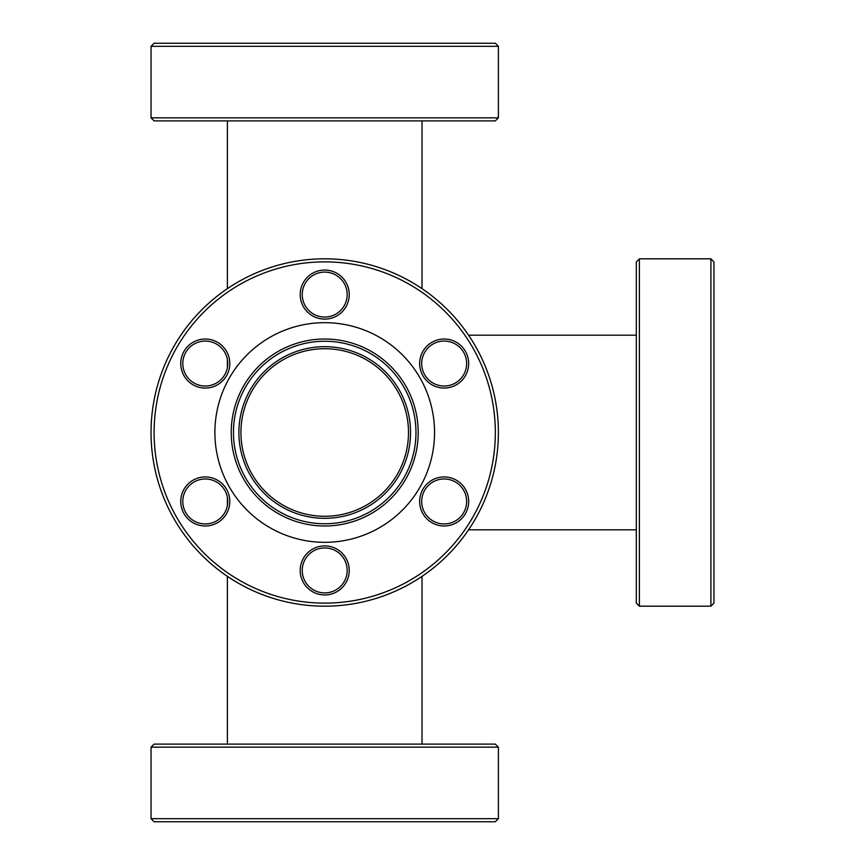 <?xml version="1.0" encoding="UTF-8"?>
<svg xmlns="http://www.w3.org/2000/svg" width="865" height="865" viewBox="0 0 865 865"><rect width="100%" height="100%" fill="white"/><g stroke="black" fill="none" stroke-linecap="round" stroke-linejoin="round"><path stroke-width="1.3" d="M422.023 744.105L422.023 576.36M227.398 744.105L227.398 576.36M227.398 505.376L227.398 497.548M422.023 288.64L422.023 120.895M227.398 367.452L227.398 359.624M227.398 288.64L227.398 120.895M151.04 747.165L154.1 744.105L495.331 744.105L498.391 747.165L151.04 747.165L151.04 818.69L498.391 818.69L495.331 821.75L154.1 821.75L151.04 818.69M324.71 518.319A85.819 85.819 0 0 1 238.891 432.5A85.819 85.819 0 0 1 324.71 346.681A85.819 85.819 0 0 1 410.54 432.5A85.819 85.819 0 0 1 324.71 518.319M324.71 348.725A83.775 83.775 0 0 0 240.935 432.5A83.775 83.775 0 0 0 324.71 516.275A83.775 83.775 0 0 0 408.496 432.5A83.775 83.775 0 0 0 324.71 348.725M205.275 525.985A24.523 24.523 0 0 1 180.753 501.462A24.523 24.523 0 0 1 205.275 476.939A24.523 24.523 0 0 1 229.787 501.462A24.523 24.523 0 0 1 205.275 525.985M205.275 478.983A22.479 22.479 0 0 0 182.796 501.462A22.479 22.479 0 0 0 205.275 523.941A22.479 22.479 0 0 0 227.744 501.462A22.479 22.479 0 0 0 205.275 478.983M324.71 594.947A24.523 24.523 0 0 1 300.198 570.424A24.523 24.523 0 0 1 324.71 545.902A24.523 24.523 0 0 1 349.233 570.424A24.523 24.523 0 0 1 324.71 594.947M324.71 547.945A22.479 22.479 0 0 0 302.242 570.424A22.479 22.479 0 0 0 324.71 592.903A22.479 22.479 0 0 0 347.189 570.424A22.479 22.479 0 0 0 324.71 547.945M444.156 525.985A24.523 24.523 0 0 1 419.644 501.462A24.523 24.523 0 0 1 444.156 476.939A24.523 24.523 0 0 1 468.679 501.462A24.523 24.523 0 0 1 444.156 525.985M444.156 478.983A22.479 22.479 0 0 0 421.688 501.462A22.479 22.479 0 0 0 444.156 523.941A22.479 22.479 0 0 0 466.635 501.462A22.479 22.479 0 0 0 444.156 478.983M444.156 388.061A24.523 24.523 0 0 1 419.644 363.538A24.523 24.523 0 0 1 444.156 339.015A24.523 24.523 0 0 1 468.679 363.538A24.523 24.523 0 0 1 444.156 388.061M444.156 341.059A22.479 22.479 0 0 0 421.688 363.538A22.479 22.479 0 0 0 444.156 386.017A22.479 22.479 0 0 0 466.635 363.538A22.479 22.479 0 0 0 444.156 341.059M324.71 319.099A24.523 24.523 0 0 1 300.198 294.576A24.523 24.523 0 0 1 324.71 270.053A24.523 24.523 0 0 1 349.233 294.576A24.523 24.523 0 0 1 324.71 319.099M324.71 272.097A22.479 22.479 0 0 0 302.242 294.576A22.479 22.479 0 0 0 324.71 317.055A22.479 22.479 0 0 0 347.189 294.576A22.479 22.479 0 0 0 324.71 272.097M205.275 388.061A24.523 24.523 0 0 1 180.753 363.538A24.523 24.523 0 0 1 205.275 339.015A24.523 24.523 0 0 1 229.787 363.538A24.523 24.523 0 0 1 205.275 388.061M205.275 341.059A22.479 22.479 0 0 0 182.796 363.538A22.479 22.479 0 0 0 205.275 386.017A22.479 22.479 0 0 0 227.744 363.538A22.479 22.479 0 0 0 205.275 341.059M324.71 603.121A170.621 170.621 0 0 0 495.331 432.5A170.621 170.621 0 0 0 324.71 261.879A170.621 170.621 0 0 0 154.1 432.5A170.621 170.621 0 0 0 324.71 603.121M324.71 258.819A173.681 173.681 0 0 1 498.391 432.5A173.681 173.681 0 0 1 324.71 606.181A173.681 173.681 0 0 1 151.04 432.5A173.681 173.681 0 0 1 324.71 258.819M324.71 339.015A93.485 93.485 0 0 0 231.236 432.5A93.485 93.485 0 0 0 324.71 525.985A93.485 93.485 0 0 0 418.195 432.5A93.485 93.485 0 0 0 324.71 339.015M324.71 341.253A91.247 91.247 0 0 0 233.463 432.5A91.247 91.247 0 0 0 324.71 523.747A91.247 91.247 0 0 0 415.968 432.5A91.247 91.247 0 0 0 324.71 341.253M324.71 322.677A109.823 109.823 0 0 0 214.888 432.5A109.823 109.823 0 0 0 324.71 542.323A109.823 109.823 0 0 0 434.544 432.5A109.823 109.823 0 0 0 324.71 322.677M498.391 117.835L495.331 120.895L154.1 120.895L151.04 117.835L498.391 117.835L498.391 46.31L151.04 46.31L151.04 117.835M151.04 46.31L154.1 43.25L495.331 43.25L498.391 46.31M639.386 606.181L636.316 603.121L636.316 261.879L639.386 258.819L639.386 606.181L710.9 606.181L710.9 258.819L639.386 258.819M710.9 258.819L713.96 261.879L713.96 603.121L710.9 606.181M636.316 529.812L468.571 529.812M636.316 335.188L468.571 335.188M498.391 747.165L498.391 818.69"/></g></svg>
